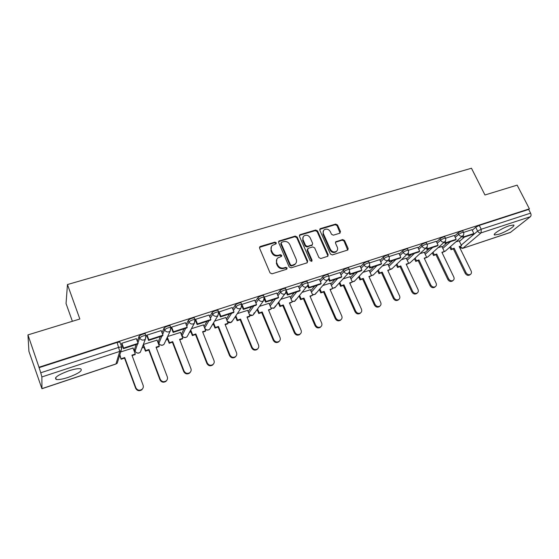 <?xml version="1.0" encoding="UTF-8"?>
<svg xmlns="http://www.w3.org/2000/svg" width="559" height="559" viewBox="0 0 559 559"><rect width="100%" height="100%" fill="white"/><g stroke="black" fill="none" stroke-linecap="round" stroke-linejoin="round"><path stroke-width="0.84" d="M276.279 242.781L274.923 242.124L260.382 246.442L259.579 248.21L270.053 272.876L272.023 273.819L286.592 269.256L287.137 267.999L285.775 267.342L283.895 267.922C281.135 268.488 279.053 267.481 277.648 264.903L276.768 262.856C276.048 260.927 276.384 259.306 277.76 257.978L281.47 256.399L281.687 255.337L280.325 254.68L278.452 255.253C275.692 255.791 273.617 254.785 272.226 252.235L271.353 250.194C270.647 248.329 270.961 246.736 272.282 245.436L276.076 243.815L276.279 242.781M275.957 243.906L275.887 243.382L274.532 242.725L259.502 247.33L259.872 246.729M286.788 269.172L286.725 268.565L285.363 267.908L283.49 268.495L283.895 267.922M281.352 256.483L281.282 255.924L279.926 255.267L278.054 255.833L278.452 255.253M207.012 321.313L204.028 326.47M183.939 328.867L181.493 334.191M160.307 336.602L158.253 341.808M136.103 344.519L134.467 349.606M68.883 370.785C58.059 374.837 53.853 377.73 56.263 379.463C58.681 379.868 62.65 379.177 68.17 377.395C78.805 373.419 82.963 370.547 80.643 368.772C78.323 368.36 74.403 369.031 68.883 370.785M509.41 225.717C502.289 227.96 491.934 234.494 494.603 234.997L498.845 234.256C505.811 232.041 516.16 225.584 513.567 224.998L509.41 225.717M339.802 233.229L340.487 231.545L337.524 224.998L335.666 224.082L320.538 228.575L319.825 230.266L330.418 254.01L332.312 254.932L347.845 249.978L348.145 248.469L344.526 240.475L342.667 239.559L335.812 241.747L335.519 243.242L337.308 247.225C337.95 248.86 337.678 250.208 336.504 251.277C334.086 252.584 332.053 251.941 330.411 249.363L323.437 233.753C322.822 232.188 323.067 230.881 324.171 229.84C326.596 228.47 328.643 229.085 330.327 231.685L331.487 234.263L333.353 235.185L339.802 233.229M41.974 388.624L115.965 363.944L119.766 351.394L41.876 376.941L41.946 388.722L28.935 351.408L27.95 334.897L79.846 319.007L67.457 284.545L471.475 168.252L484.96 194.986L517.145 185.134L529.394 208.842L38.997 367.235L40.744 372.776L118.892 347.314L121.666 346.859L121.855 347.384M27.95 334.897L38.997 367.235M297.15 237.023L295.236 236.087L278.941 241.055L278.655 242.529L289.164 266.902L291.113 267.838L306.961 262.877L307.702 261.109L297.15 237.023L296.724 237.624L294.817 236.695L278.578 241.628M300.204 234.612L315.674 230.015L317.554 230.944L328.147 254.715L327.84 256.246L320.838 258.524L318.93 257.594L314.626 247.854L312.726 246.924L308.309 248.273L307.576 250.013L312.055 260.208L311.831 261.284L310.203 260.787L299.463 236.331L300.204 234.612L299.785 235.22L315.227 230.629L315.674 230.015M459.435 241.383L464.396 237.079M472.243 230.273L475.709 227.268L477.617 231.119L481.201 229.239L530.596 213.147C531.26 214.677 531.19 215.858 530.386 216.703L510.381 232.453L462.6 248.392L510.73 232.264M134.02 350.633L134.761 350.388M141.965 348.012L144.005 347.335M158.036 342.709L158.532 342.541M165.988 340.082L167.728 339.509M189.459 332.339L190.898 331.864M212.378 324.779L213.531 324.395M234.787 317.386L235.653 317.1M256.679 310.161L257.273 309.966M72.384 321.292L66.046 303.53L67.457 284.545M529.394 208.842L528.674 209.422L530.596 213.147M39.004 367.689L117.097 342.45L119.878 342.017L120.073 342.541M41.876 376.941L40.744 372.776M133.056 348.047L120.695 351.925M136.354 338.663L121.778 343.282L121.701 343.953M161.195 330.593L146.982 335.107L146.849 335.784M157.065 340.145L143.363 344.477M185.427 322.718L171.564 327.134L171.375 327.826M180.508 332.437L167.665 336.497M209.087 315.031L195.559 319.35L195.189 320.048M203.406 324.905L191.43 328.692M232.181 307.534L218.8 312.048M225.78 317.547L214.635 321.069M254.736 300.211L241.788 304.424M247.651 310.357L237.309 313.62M269.033 303.327L259.46 306.346M276.775 293.056L264.26 297.067M289.939 296.452L281.114 299.233M298.303 286.068L286.278 289.925M310.392 289.737L302.286 292.28M319.343 279.241L307.792 282.945M330.397 283.161L322.983 285.481M339.914 272.568L328.811 276.125M349.976 276.726L343.226 278.836M360.031 266.035L349.368 269.459M369.143 270.43L363.029 272.331M379.708 259.656L369.457 262.947M387.904 264.26L382.412 265.965M398.958 253.409L389.113 256.567M406.274 258.223L401.376 259.739M417.797 247.295L408.336 250.334M424.267 252.312L419.942 253.639M436.237 241.313L427.153 244.234M441.896 246.519L438.123 247.665M444.433 241.998L445.111 243.389L455.347 240.042L456.172 239.315L454.334 235.416L445.565 238.26M442.176 247.092L447.032 242.76M454.579 236.045L457.989 232.998L458.666 234.382C460.504 233.082 462.104 232.39 463.481 232.299L463.572 232.495M424.56 252.92L429.312 248.559M436.537 241.935L439.898 238.854L440.576 240.251C442.4 238.945 444.028 238.246 445.453 238.155L445.551 238.365M406.582 258.873L411.221 254.485M418.111 247.958L421.416 244.835L422.094 246.253C423.911 244.933 425.56 244.227 427.034 244.136L427.139 244.36M388.226 264.952L392.739 260.529M399.294 254.121L402.529 250.949L403.207 252.382C405.016 251.054 406.693 250.341 408.224 250.243L408.329 250.481M369.478 271.171L373.873 266.706M380.064 260.417L383.236 257.196L383.907 258.649C385.71 257.308 387.408 256.588 388.994 256.49L389.113 256.742M350.339 277.523L354.595 273.016M360.408 266.86L363.504 263.575L364.175 265.05C365.97 263.701 367.689 262.975 369.345 262.87L369.464 263.142M330.781 284.021L334.89 279.465M340.312 273.456L343.331 270.109L344.002 271.597C345.783 270.235 347.537 269.501 349.249 269.396L349.375 269.683M310.797 290.666L314.759 286.054M319.769 280.206L322.704 276.782L323.368 278.298C325.142 276.922 326.917 276.181 328.706 276.069L328.839 276.377M290.38 297.479L294.167 292.79M298.758 287.123L301.601 283.616L302.265 285.146C304.019 283.762 305.829 283.008 307.688 282.903L307.827 283.217M269.508 304.445L273.12 299.68M277.264 294.216L280.003 290.603L280.66 292.161C282.407 290.757 284.245 290.002 286.187 289.883L286.327 290.226M248.161 311.594L251.585 306.73M255.274 301.49L257.895 297.758L258.558 299.331C260.284 297.919 262.157 297.157 264.176 297.039L264.33 297.395M226.339 318.93L229.56 313.934M232.768 308.959L235.269 305.081L235.919 306.681C237.631 305.256 239.538 304.48 241.649 304.355L241.802 304.732M209.73 316.646L212.092 312.586L212.741 314.207C214.432 312.767 216.382 311.985 218.583 311.852L218.744 312.25M186.147 324.555L188.348 320.265C190.018 318.812 192.003 318.022 194.308 317.889L194.476 318.309M162.012 332.724L164.018 328.14C165.667 326.673 167.693 325.876 170.104 325.736L170.278 326.176M137.297 341.193L139.079 336.211C140.7 334.736 142.776 333.919 145.305 333.772L145.487 334.254M462.328 236.226L462.978 237.547L473.005 234.263L473.857 233.536L472.013 229.679L463.586 232.411M459.177 240.845L455.927 241.823M462.894 231.119L462.796 230.916C461.427 231.007 459.819 231.699 457.989 232.998M444.873 236.967L444.768 236.757C443.35 236.841 441.722 237.547 439.898 238.854M426.468 242.941L426.356 242.718C424.882 242.809 423.233 243.514 421.416 244.835M407.658 249.048L407.546 248.811C406.016 248.902 404.346 249.614 402.529 250.949M388.435 255.288L388.316 255.037C386.73 255.128 385.032 255.847 383.236 257.196M368.793 261.668L368.667 261.402C367.018 261.493 365.3 262.22 363.504 263.575M348.711 268.194L348.578 267.908C346.859 268.006 345.113 268.739 343.331 270.109M328.168 274.867L328.035 274.56C326.246 274.665 324.472 275.405 322.704 276.782M307.164 281.687L307.024 281.366C305.158 281.477 303.355 282.225 301.601 283.616M285.67 288.675L285.523 288.332C283.581 288.444 281.743 289.199 280.003 290.603M263.666 295.823L263.52 295.459C261.493 295.578 259.621 296.34 257.895 297.758M241.153 303.139L240.992 302.761C238.882 302.88 236.974 303.656 235.269 305.081M218.094 310.629L217.933 310.238C215.725 310.357 213.776 311.139 212.092 312.586M528.674 209.422L479.28 225.389L475.709 227.268M271.415 246.547L270.968 250.788L271.353 250.194M278.054 255.833C275.301 256.378 273.225 255.372 271.835 252.822L270.968 250.788M276.894 259.048L276.377 263.429L276.768 262.856M283.49 268.495C280.73 269.054 278.655 268.047 277.25 265.476L276.377 263.429M307.303 262.709L307.254 261.682L296.724 237.624M281.722 242.222L281.184 243.444L290.414 264.805L291.777 265.469L295.138 264.093C296.556 262.772 296.899 261.13 296.158 259.173L289.835 244.639C288.451 242.117 286.397 241.118 283.679 241.635L281.722 242.222M281.142 242.767L280.786 244.045L281.184 243.444M295.55 263.701L294.712 264.666L291.358 266.035L290.002 265.378L280.786 244.045M327.721 256.322L327.672 255.295L317.107 231.552L315.227 230.629M307.555 248.937L307.136 250.6L311.608 260.774L312.055 260.208M311.67 261.388L311.608 260.774M310.182 237.806C308.477 235.157 306.381 234.549 303.893 235.982C302.789 237.044 302.538 238.358 303.139 239.923L305.584 245.478L307.485 246.407L312.334 244.828L312.628 243.34L310.182 237.806M303.195 236.848L302.705 240.524L303.139 239.923M312.202 245.003L307.052 247.001L305.144 246.072L302.705 240.524M299.785 235.22L299.393 235.416M323.5 230.643L322.976 234.361L323.437 233.753M336.679 251.124L336.022 251.85C333.604 253.157 331.578 252.521 329.936 249.943L322.976 234.361M347.698 250.083L344.037 241.062L342.178 240.146L335.456 242.25M340.075 233.11L337.042 225.612L335.19 224.697L319.748 229.344M142.88 388.288L141.804 389.819C139.205 391.377 137.151 390.867 135.655 388.288L135.872 387.792C137.367 390.378 139.429 390.888 142.035 389.323C143.244 388.177 143.607 386.828 143.118 385.263L131.931 355.161L135.292 354.043L132.993 347.88M135.292 354.043L135.082 354.616L132.099 355.601M135.655 388.288L124.531 358.116L121.142 359.241L119.85 354.672M119.675 355.238L121.142 359.241M121.638 343.764L123.448 348.662L137.877 343.939L138.101 343.331L123.637 348.054L121.862 343.254M138.101 343.331L136.312 338.565M123.448 348.662L123.637 348.054M135.872 387.792L124.713 357.557L121.324 358.682M124.713 357.557L124.531 358.116M166.945 380.085L165.953 381.371C163.431 382.845 161.432 382.328 159.965 379.806L160.237 379.295C161.705 381.818 163.703 382.342 166.24 380.868C167.455 379.743 167.812 378.401 167.309 376.829L156.038 347.16L159.315 346.07L157.002 339.998M159.315 346.07L159.056 346.65L156.206 347.6M159.965 379.806L148.75 350.074L145.452 351.171L145.682 350.598L143.377 344.47M143.146 345.043L145.452 351.171M146.786 335.624L148.603 340.431L162.676 335.826L162.955 335.197L148.848 339.809L147.059 335.079M162.955 335.197L161.16 330.509M148.603 340.431L148.848 339.809M160.237 379.295L148.994 349.501L145.682 350.598M148.994 349.501L148.75 350.074M190.444 372.014L189.536 373.126C187.083 374.523 185.141 373.985 183.701 371.525L184.023 371.001C185.462 373.468 187.412 374.006 189.871 372.608C191.087 371.504 191.444 370.17 190.926 368.598L179.579 339.348L182.779 338.286L180.452 332.298M182.779 338.286L182.472 338.873L179.746 339.781M183.701 371.525L172.41 342.22L169.181 343.289L169.461 342.702L167.344 337.189M167.064 337.783L169.181 343.289M171.32 327.672L173.143 332.402L186.881 327.902L187.209 327.267L173.451 331.767L171.641 327.106M187.209 327.267L185.399 322.648M173.143 332.402L173.451 331.767M184.023 371.001L172.696 341.633L169.461 342.702M172.696 341.633L172.41 342.22M213.412 364.098L212.574 365.069C210.191 366.39 208.29 365.852 206.879 363.441L207.242 362.91C208.661 365.313 210.561 365.859 212.951 364.538C214.174 363.455 214.516 362.127 213.992 360.555L202.575 331.718L205.698 330.676L203.357 324.772M205.698 330.676L205.342 331.277L202.742 332.144M206.879 363.441L195.51 334.548L192.359 335.589L192.687 334.995L190.724 329.992M190.395 330.593L192.359 335.589M195.259 319.909L197.096 324.562L210.498 320.174L210.883 319.524L197.446 323.92L195.636 319.329M210.883 319.524L209.059 314.969M197.096 324.562L197.446 323.92M207.242 362.91L195.846 333.947L192.687 334.995M195.846 333.947L195.51 334.548M235.856 356.335L235.08 357.194C232.761 358.445 230.909 357.9 229.518 355.545L229.931 355C231.321 357.355 233.18 357.907 235.5 356.649C236.716 355.587 237.058 354.273 236.52 352.701L225.032 324.262L228.093 323.249L225.731 317.421M228.093 323.249L227.688 323.857L225.207 324.681M229.518 355.545L218.08 327.05L215.005 328.07L215.383 327.469L213.538 322.871M213.168 323.486L215.005 328.07M218.953 313.138L220.477 316.911L233.564 312.628L233.99 311.971L220.875 316.261L219.051 311.733M233.99 311.971L232.16 307.478M220.477 316.911L220.875 316.261M229.931 355L218.464 326.442L215.383 327.469M218.464 326.442L218.08 327.05M257.797 348.718L257.07 349.494C254.813 350.689 253.003 350.137 251.641 347.831L252.095 347.272C253.465 349.578 255.281 350.137 257.538 348.942C258.747 347.901 259.083 346.594 258.531 345.029L246.987 316.974L249.978 315.989L247.602 310.238M249.978 315.989L249.531 316.604L247.162 317.393M251.641 347.831L240.139 319.72L237.128 320.719L237.554 320.111L235.814 315.849M235.395 316.471L237.128 320.719M241.991 306.262L243.305 309.441L256.085 305.256L256.56 304.592L243.752 308.778L241.914 304.313M256.56 304.592L254.715 300.162M243.305 309.441L243.752 308.778M252.095 347.272L240.566 319.105L237.554 320.111M240.566 319.105L240.139 319.72M279.255 341.263L278.571 341.968C276.377 343.107 274.602 342.548 273.26 340.284L273.756 339.718C275.105 341.982 276.88 342.541 279.081 341.402C280.283 340.382 280.604 339.089 280.045 337.524L268.453 309.854L271.367 308.889L268.991 303.216M271.367 308.889L268.62 310.266M273.26 340.284L261.703 312.565L258.761 313.536L259.222 312.914L257.573 308.938M257.112 309.574L258.761 313.536M264.428 299.351L265.595 302.139L278.089 298.052L278.606 297.381L266.091 301.476L264.358 297.332M278.606 297.381L276.754 293.014M265.595 302.139L266.091 301.476M273.756 339.718L262.171 311.936L259.222 312.914M262.171 311.936L261.703 312.565M300.239 333.954L299.589 334.603C297.451 335.693 295.718 335.127 294.39 332.912L294.928 332.339C296.256 334.555 297.996 335.12 300.141 334.03C301.329 333.031 301.643 331.753 301.077 330.194L289.436 302.894L292.287 301.944L289.897 296.354M292.287 301.944L289.604 303.292M294.39 332.912L282.784 305.563L279.905 306.514L280.408 305.885L278.829 302.153M278.333 302.789L279.905 306.514M286.32 292.525L287.382 295.012L299.582 291.015L300.148 290.338L287.92 294.334L286.508 291.036M300.148 290.338L298.282 286.033M287.382 295.012L287.92 294.334M294.928 332.339L283.294 304.928L280.408 305.885M283.294 304.928L282.784 305.563M320.768 326.798L320.146 327.406C318.064 328.447 316.366 327.881 315.052 325.708L315.632 325.121C316.946 327.294 318.644 327.867 320.733 326.819C321.914 325.848 322.222 324.576 321.649 323.025L309.959 296.081L312.747 295.152L310.35 289.632M312.747 295.152L310.126 296.48M315.052 325.708L303.404 298.716L300.588 299.645L301.133 299.009L299.61 295.48M299.072 296.13L300.588 299.645M307.688 285.796L308.666 288.046L320.593 284.14L321.194 283.455L309.246 287.361L308.016 284.538M321.194 283.455L319.329 279.207M308.666 288.046L309.246 287.361M315.632 325.121L303.949 298.073L301.133 299.009M303.949 298.073L303.404 298.716M340.829 319.818L340.256 320.363C338.223 321.355 336.56 320.789 335.267 318.658L335.875 318.064C337.175 320.202 338.845 320.768 340.878 319.769C342.045 318.812 342.346 317.561 341.766 316.01L330.034 289.422L332.766 288.514L330.355 283.064M332.766 288.514L330.208 289.814M335.267 318.658L323.577 292.015L320.824 292.93L321.397 292.287L319.937 288.94M319.364 289.59L320.824 292.93M328.566 279.179L329.475 281.233L341.137 277.418L341.773 276.726L330.089 280.548L328.992 278.054M341.773 276.726L339.9 272.533M329.475 281.233L330.089 280.548M335.875 318.064L324.157 291.372L321.397 292.287M324.157 291.372L323.577 292.015M360.443 312.998L359.933 313.466C357.949 314.424 356.321 313.858 355.042 311.761L355.685 311.153C356.97 313.257 358.599 313.83 360.59 312.865C361.743 311.929 362.029 310.692 361.442 309.148L349.675 282.903L352.352 282.016L349.934 276.635M352.352 282.016L349.85 283.287M355.042 311.761L343.31 285.46L340.62 286.355L341.228 285.705L339.816 282.519M339.208 283.175L340.62 286.355M348.97 272.68L349.822 274.581L361.226 270.842L361.897 270.144L350.472 273.882L349.473 271.653M361.897 270.144L360.017 266.007M349.822 274.581L350.472 273.882M355.685 311.153L343.932 284.81L341.228 285.705M343.932 284.81L343.31 285.46M379.645 306.318L379.191 306.723C377.255 307.639 375.655 307.066 374.39 305.011L375.068 304.396C376.333 306.465 377.94 307.031 379.875 306.115C381.021 305.193 381.294 303.97 380.7 302.433L368.905 276.516L371.525 275.65L369.101 270.339M371.525 275.65L369.08 276.901M374.39 305.011L362.63 279.046L359.989 279.919L360.639 279.262L359.262 276.223M358.619 276.887L359.989 279.919M368.912 266.301L369.716 268.068L380.875 264.414L381.58 263.708L370.4 267.363L369.485 265.35M381.58 263.708L379.694 259.621M369.716 268.068L370.4 267.363M375.068 304.396L363.28 278.389L360.639 279.262M363.28 278.389L362.63 279.046M398.448 299.764L398.036 300.113C396.149 301.001 394.577 300.428 393.326 298.401L394.032 297.786C395.29 299.813 396.862 300.386 398.756 299.505C399.888 298.604 400.153 297.388 399.552 295.865L387.729 270.27L390.294 269.424L387.862 264.176M390.294 269.424L387.904 270.654M393.326 298.401L381.538 272.764L378.953 273.624L379.631 272.96L378.296 270.053M377.625 270.717L378.953 273.624M388.414 260.04L389.183 261.696L400.097 258.125L400.838 257.413L389.902 260.99L389.05 259.152M400.838 257.413L398.944 253.381M389.183 261.696L389.902 260.99M394.032 297.786L382.216 272.1L379.631 272.96M382.216 272.1L381.538 272.764M416.86 293.342L416.49 293.65C414.645 294.495 413.101 293.929 411.864 291.938L412.605 291.309C413.849 293.307 415.393 293.88 417.238 293.028C418.356 292.147 418.607 290.946 418.006 289.429L406.162 264.155L408.671 263.324L406.239 258.139M410.285 262.59L406.337 264.533M411.864 291.938L400.055 266.615L397.526 267.454L398.232 266.79L396.932 263.995M396.226 264.666L397.526 267.454M408.042 253.29L407.483 253.891L408.224 255.463L418.908 251.969L419.676 251.25L408.978 254.75L408.182 253.066M419.676 251.25L417.783 247.267M408.224 255.463L408.978 254.75M412.605 291.309L400.768 265.944L398.232 266.79M400.768 265.944L400.055 266.615M434.895 287.046L434.567 287.312C432.764 288.13 431.248 287.564 430.018 285.6L430.786 284.971C432.016 286.935 433.532 287.508 435.342 286.69C436.439 285.824 436.684 284.636 436.076 283.127L424.211 258.167L426.671 257.35L424.232 252.228M426.671 257.35L424.386 258.537M430.018 285.6L418.188 260.592L415.707 261.416L416.448 260.746L415.176 258.055M414.443 258.733L415.707 261.416M426.161 247.882L426.866 249.363L437.32 245.939L438.116 245.219L427.649 248.643L426.901 247.085M438.116 245.219L436.223 241.285M426.866 249.363L427.649 248.643M430.786 284.971L418.929 259.921L416.448 260.746M418.929 259.921L418.188 260.592M452.566 280.877L452.266 281.107C450.505 281.897 449.017 281.331 447.801 279.402L448.597 278.766C449.813 280.695 451.302 281.268 453.069 280.478C454.153 279.626 454.39 278.452 453.775 276.957L441.896 252.298L444.3 251.501L441.862 246.442M444.3 251.501L442.071 252.661M447.801 279.402L435.95 254.694L433.525 255.498L434.287 254.82L433.043 252.235M432.289 252.913L433.525 255.498M456.172 239.315L445.921 242.669L445.223 241.222M445.111 243.389L445.921 242.669M448.597 278.766L436.719 254.017L434.287 254.82M436.719 254.017L435.95 254.694M469.881 274.825L469.609 275.028C467.883 275.79 466.423 275.224 465.214 273.323L466.038 272.68C467.247 274.588 468.715 275.154 470.44 274.392C471.51 273.561 471.733 272.401 471.118 270.912L459.219 246.547L461.58 245.764L459.135 240.768M461.58 245.764L459.393 246.91M465.214 273.323L453.356 248.916L450.98 249.705L451.763 249.021L450.554 246.519M449.764 247.211L450.98 249.705M473.857 233.536L463.816 236.82L463.152 235.472M462.978 237.547L463.816 236.82M466.038 272.68L454.146 248.231L451.763 249.021M454.146 248.231L453.356 248.916M274.532 242.725L274.923 242.124M285.363 267.908L285.775 267.342M279.926 255.267L280.325 254.68M210.547 327.798L209.653 329.265C207.745 330.6 206.138 330.278 204.811 328.294L204.741 328.273M204.643 328.014L208.94 320.684M204.056 326.4L204.671 327.951C205.53 329.607 206.858 330.229 208.668 329.824L209.653 329.265L217.954 315.604L216.927 316.177C215.04 316.59 213.643 315.933 212.741 314.207L210.373 318.246M182.129 335.77L185.686 328.294M181.368 333.877L181.982 335.449C182.835 337.126 184.184 337.755 186.035 337.336L187.083 336.735L188.027 334.988M158.882 343.408L161.872 336.085M158.148 341.521L158.756 343.121C159.608 344.819 160.978 345.455 162.872 345.022L163.99 344.372L164.961 342.297M135.082 351.227L137.479 344.071M134.37 349.354L134.978 350.975C135.83 352.694 137.221 353.337 139.156 352.897L140.358 352.184L141.308 349.724M461.259 245.108L477.617 231.119C478.504 232.579 479.664 233.166 481.096 232.865L462.922 248.21L459.722 246.798M530.386 216.703L481.096 232.865L481.201 229.239L479.28 225.389M442.819 248.427L450.484 241.635M455.243 237.414L458.666 234.382C459.554 235.863 460.728 236.45 462.195 236.15L462.712 235.891C463.837 234.878 464.096 233.683 463.481 232.299L462.796 230.916M425.203 254.268L432.666 247.462M437.208 243.326L440.576 240.251C441.463 241.754 442.651 242.347 444.146 242.04L444.698 241.761C445.809 240.747 446.061 239.545 445.453 238.155L444.768 236.757M407.225 260.242L414.471 253.416M418.782 249.363L422.094 246.253C422.981 247.77 424.19 248.371 425.713 248.049L426.293 247.763C427.397 246.736 427.649 245.527 427.034 244.136L426.356 242.718M388.861 266.336L395.891 259.502M399.958 255.54L403.207 252.382C404.101 253.919 405.324 254.52 406.875 254.198L407.483 253.891C408.587 252.857 408.832 251.648 408.224 250.243L407.546 248.811M370.121 272.568L376.906 265.714M380.728 261.857L383.907 258.649C384.802 260.201 386.038 260.815 387.625 260.48L388.267 260.152C389.364 259.117 389.602 257.895 388.994 256.49L388.316 255.037M350.975 278.941L357.515 272.058M361.072 268.32L364.175 265.05C365.069 266.629 366.327 267.244 367.948 266.902L368.626 266.552C369.709 265.504 369.946 264.281 369.345 262.87L368.667 261.402M331.417 285.453L337.692 278.55M340.976 274.93L344.002 271.597C344.896 273.197 346.175 273.819 347.831 273.463L348.55 273.092C349.62 272.044 349.857 270.808 349.249 269.396L348.578 267.908M311.433 292.126L317.428 285.181M320.426 281.701L323.368 278.298C324.269 279.912 325.562 280.541 327.253 280.178L328.014 279.779C329.076 278.724 329.307 277.488 328.706 276.069L328.035 274.56M291.008 298.946L296.703 291.959M299.414 288.64L302.265 285.146C303.16 286.788 304.473 287.417 306.206 287.046L307.01 286.62C308.058 285.558 308.288 284.314 307.688 282.903L307.024 281.366M270.13 305.941L275.51 298.897M277.914 295.753L280.66 292.161C281.561 293.817 282.896 294.46 284.664 294.076L285.516 293.615L286.187 289.883L285.523 288.332M248.79 313.103L253.835 305.99M255.917 303.048L258.558 299.331C259.453 301.015 260.808 301.664 262.618 301.266L263.527 300.777L264.176 297.039L263.52 295.459M226.961 320.461L231.65 313.25M233.41 310.538L235.919 306.681C236.82 308.386 238.197 309.036 240.049 308.631L241.013 308.107L241.649 304.355L240.992 302.761M186.783 326.176L188.991 321.914C190.668 320.461 192.652 319.671 194.958 319.531L195.119 319.951M188.348 320.265L188.991 321.914C189.892 323.668 191.311 324.332 193.246 323.906L194.35 323.284L194.958 319.531L194.308 317.889M162.641 334.366L164.66 329.81C166.309 328.35 168.336 327.546 170.754 327.399L170.921 327.847M164.018 328.14L164.66 329.81C165.562 331.592 167.001 332.263 168.986 331.822L170.16 331.145L170.754 327.399L170.104 325.736M137.919 342.856L139.715 337.909C141.343 336.434 143.418 335.617 145.941 335.463L146.123 335.945M139.079 336.211L139.715 337.909C140.616 339.711 142.084 340.389 144.11 339.935L145.368 339.201L145.941 335.463L145.305 333.772M146.172 335.812L145.368 339.201L140.358 352.184C138.87 353.47 137.36 353.484 135.83 352.219M170.956 327.77L170.16 331.145L163.99 344.372C162.341 345.693 160.775 345.581 159.294 344.03M195.14 319.916L194.35 323.284L187.083 336.735C185.239 338.09 183.625 337.832 182.234 335.952M232.544 320.719L230.783 322.48L227.38 321.495M264.512 298.513L263.527 300.777L253.276 314.829L252.409 315.304L249.447 314.703M254.24 312.788L253.276 314.829C252.095 315.772 250.858 315.828 249.566 314.997M286.488 291.756L274.371 307.841L273.554 308.288L270.968 307.925M275.314 306.032L274.371 307.841L271.094 308.226M307.925 285.097L295.005 301.008L294.23 301.42L291.98 301.224M295.921 299.393L295.005 301.008L292.105 301.518M328.86 278.529L315.192 294.32L312.523 294.628M316.073 292.881L315.192 294.32L312.642 294.907M349.319 272.065L334.946 287.773L332.605 288.144M335.484 287.2L332.717 288.395M369.324 265.7L354.287 281.366L352.247 281.771M354.769 280.863L352.345 281.995M388.889 259.439L373.216 275.091L371.462 275.51M373.657 274.658L371.462 275.713M392.159 268.565L390.266 269.361M426.79 247.253L409.922 262.926L408.475 263.499M445.139 241.327L427.712 257.028L426.608 257.406M428.04 256.728L426.419 257.573M463.111 235.514L445.146 251.25L444.188 251.599M445.446 250.984L444.007 251.76M117.097 342.45L119.766 351.394L121.1 350.598L121.918 347.181M119.878 342.017L121.666 346.859L121.1 350.598L117.236 363.182L115.867 364.056L117.236 363.182L118.124 360.282M271.835 252.822L272.226 252.235M277.25 265.476L277.648 264.903M260.012 247.043L260.382 246.442M307.254 261.682L307.702 261.109M279.032 241.39L279.423 240.782M294.817 236.695L295.236 236.087M290.002 265.378L290.414 264.805M291.358 266.035L291.777 265.469M293.314 265.427L293.734 264.854M317.107 231.552L317.554 230.944M327.672 255.295L328.147 254.715M307.136 250.6L307.576 250.013M305.144 246.072L305.584 245.478M307.052 247.001L307.485 246.407M311.454 245.66L311.901 245.066M329.936 249.943L330.411 249.363M335.735 242.124L336.211 241.537M342.178 240.146L342.667 239.559M344.037 241.062L344.526 240.475M347.649 249.048L348.145 248.469M320.083 229.183L320.538 228.575M335.19 224.697L335.666 224.082M337.042 225.612L337.524 224.998M340.005 232.146L340.487 231.545M55.634 377.653L56.263 379.463M494.303 234.396L494.603 234.997M217.933 310.238L218.583 311.852L217.954 315.604M241.013 308.107L231.712 321.97C230.273 323.074 228.869 323.011 227.492 321.774M407.483 253.891L391.761 268.949L390.161 269.543M459.75 247.63L462.6 248.392M41.946 388.722L115.867 364.056M278.592 241.579L278.941 241.055M294.712 264.666L295.138 264.093M311.887 245.422L312.334 244.828M299.421 235.325L299.743 234.864M336.022 251.85L336.504 251.277M335.519 242.103L335.812 241.747M319.797 229.218L320.097 228.806M142.035 389.323L141.804 389.819M166.24 380.868L165.953 381.371M189.871 372.608L189.536 373.126M212.951 364.538L212.574 365.069M235.5 356.649L235.08 357.194M257.538 348.942L257.07 349.494M279.081 341.402L278.571 341.968M300.141 334.03L299.589 334.603M320.733 326.819L320.146 327.406M340.878 319.769L340.256 320.363M360.59 312.865L359.933 313.466M379.875 306.115L379.191 306.723M398.756 299.505L398.036 300.113M417.238 293.028L416.49 293.65M435.342 286.69L434.567 287.312M453.069 280.478L452.266 281.107M470.44 274.392L469.609 275.028"/></g></svg>
